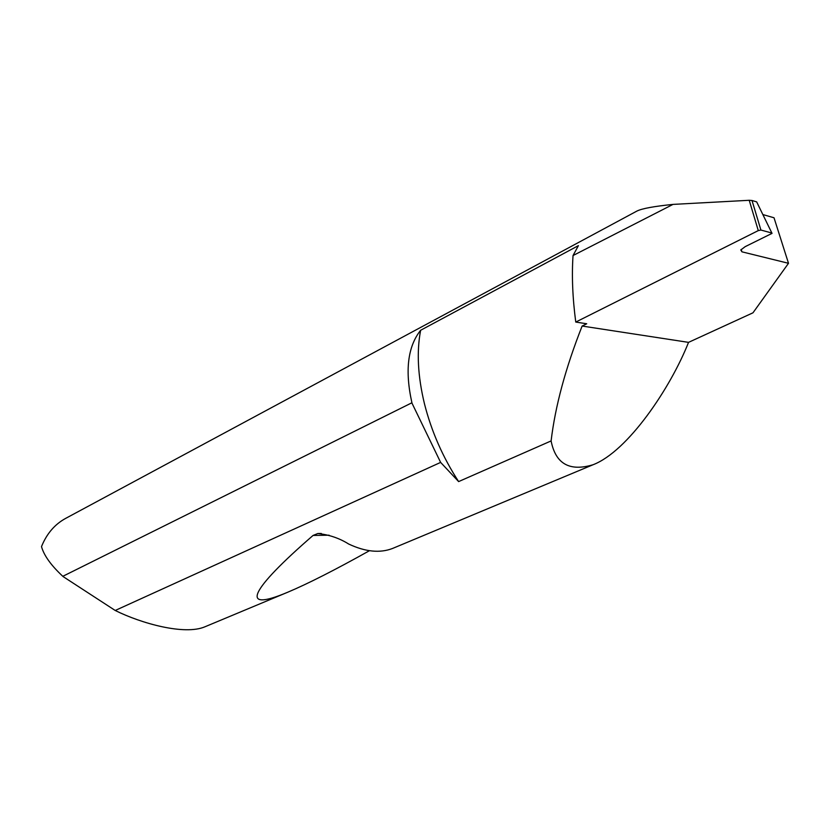 <?xml version="1.0" encoding="UTF-8"?>
<svg xmlns="http://www.w3.org/2000/svg" width="830" height="830" viewBox="0 0 830 830"><rect width="100%" height="100%" fill="white"/><g stroke="black" fill="none" stroke-linecap="round" stroke-linejoin="round"><path stroke-width="1.25" d="M420.634 330.267L578.406 245.639L573.042 255.536L673.005 204.398C653.988 206.338 641.974 208.548 636.952 211.048L65.726 518.345C54.801 524.269 46.719 533.69 41.5 546.597C43.928 555.446 51.035 565.355 62.81 576.311L411.919 402.768C404.791 370.761 407.696 346.598 420.634 330.267C416.525 351.754 417.801 376.249 424.452 403.764C431.444 431.372 442.836 457.309 458.617 481.587L440.626 462.403L115.214 610.475C141.339 623.496 184.644 635.479 204.906 626.806L287.751 592.215C238.324 613.152 250.11 589.995 313.066 535.443L317.859 533.514C329.199 534.738 339.46 538.234 348.631 544.003C365.304 551.857 379.964 553.34 392.59 548.443L593.097 464.727C569.598 471.803 555.602 463.866 551.11 440.927L458.617 481.587M573.042 255.536C571.673 275.653 572.576 297.835 575.761 322.071L586.727 323.773L582.131 326.045C565.562 368.012 555.218 406.306 551.11 440.927M741.138 249.467L741.937 251.822L740.796 249.965L745.164 246.666L772.035 233.375L756.67 201.887L752.011 200.497L760.903 230.045L771.817 233.012M369.454 550.705C335.227 569.847 307.992 583.687 287.751 592.215M741.937 251.822L788.5 263.297L752.976 312.806L688.537 342.365C670.557 387.869 627.916 451.344 593.097 464.727M575.761 322.071L758.278 230.605L749.22 200.289L752.011 200.497M673.005 204.398L749.22 200.289M788.5 263.297L774.017 217.771L762.884 214.565M760.903 230.045L758.278 230.605M688.537 342.365L582.131 326.045M63.132 576.601L115.214 610.475M412.043 403.276L440.626 462.403M756.67 201.887L771.859 233.033M313.066 535.443L329.116 535.205M317.859 533.514L321.293 533.462"/></g></svg>
